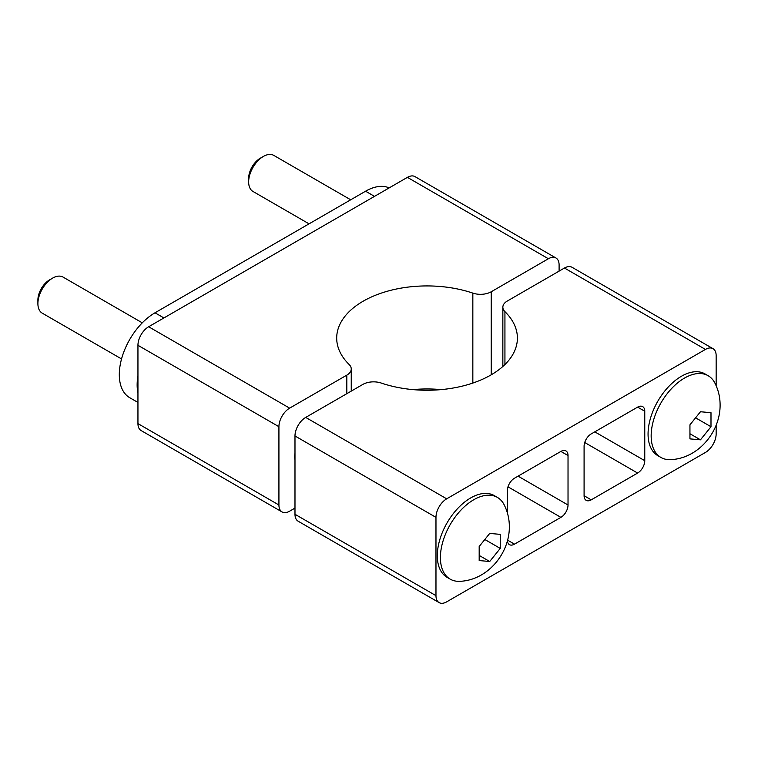 <?xml version="1.0" encoding="UTF-8"?>
<svg xmlns="http://www.w3.org/2000/svg" width="758" height="758" viewBox="0 0 758 758"><rect width="100%" height="100%" fill="white"/><g stroke="black" fill="none" stroke-linecap="round" stroke-linejoin="round"><path stroke-width="1.14" d="M548.394 258.753L407.416 177.363A15.141 8.745 -60 0 1 414.986 176.614L555.965 258.004A15.141 8.745 120 0 0 548.394 258.753L491.222 291.764L491.222 374.812M407.416 177.363L148.653 326.755A15.141 8.745 -60 0 0 137.947 345.297L137.947 375.76A50.473 29.145 120 0 0 137.947 393.146L137.947 423.608A15.141 8.745 -60 0 0 141.083 430.535L282.061 511.934A15.141 8.745 120 0 0 289.632 511.186L294.985 508.087M389.176 187.889A50.473 29.145 120 0 0 365.564 191.215L154.992 312.798A50.473 29.145 120 0 0 122.019 357.274A50.473 29.145 120 0 0 129.751 397.723L137.947 402.451M137.947 375.76L137.947 393.146M346.813 393.686L346.813 375.134L289.632 408.145A15.141 8.745 120 0 0 278.925 426.697L278.925 504.999A15.141 8.745 120 0 0 282.061 511.934M346.813 375.134A15.141 8.745 0 0 0 351.248 368.957A15.141 8.745 0 0 0 349.163 364.522A90.354 52.16 0 0 1 336.694 338.087A90.354 52.16 0 0 1 382.184 292.815A90.354 52.16 0 0 1 472.84 293.119A15.141 8.745 0 0 0 491.222 291.764M441.232 389.603A90.354 52.16 0 0 0 412.864 389.603M559.101 271.118L559.101 264.94A15.141 8.745 120 0 0 555.965 258.004M502.848 366.474L502.848 307.217A15.141 8.745 0 0 1 507.282 301.04L564.454 268.029A15.141 8.745 -60 0 1 572.025 267.28L713.013 348.671A15.141 8.745 120 0 0 705.442 349.419L446.68 498.821A15.141 8.745 120 0 0 435.973 517.363L435.973 595.665A15.141 8.745 120 0 0 439.109 602.601A15.141 8.745 120 0 0 446.68 601.852L705.442 452.45A15.141 8.745 120 0 0 716.149 433.908L716.149 425.153M502.848 307.217A15.141 8.745 0 0 0 504.932 311.652A90.354 52.16 0 0 1 517.401 338.087A90.354 52.16 0 0 1 471.912 383.368A90.354 52.16 0 0 1 381.255 383.055A15.141 8.745 0 0 0 362.874 384.41L305.701 417.421L446.68 498.821M439.109 602.601L298.121 521.201A15.141 8.745 -60 0 1 294.985 514.275L294.985 435.964A15.141 8.745 -60 0 1 305.701 417.421M716.149 385.708L716.149 355.606A15.141 8.745 120 0 0 713.013 348.671M594.793 431.852L644.764 460.693A10.091 5.827 -60 0 1 637.63 473.058L591.231 499.844A10.091 5.827 -60 0 1 586.18 500.346A10.091 5.827 -60 0 1 584.086 495.723L584.086 446.272A10.091 5.827 -60 0 1 591.231 433.908L637.63 407.122A10.091 5.827 -60 0 1 642.67 406.62A10.091 5.827 -60 0 1 644.764 411.243L637.63 407.122M644.764 460.693L644.764 411.243M518.055 476.147L568.026 504.999L568.026 455.549L560.892 451.427A10.091 5.827 -60 0 1 565.932 450.925A10.091 5.827 -60 0 1 568.026 455.549M507.348 512.787L507.348 490.578A10.091 5.827 -60 0 1 514.492 478.213L560.892 451.427M568.026 504.999A10.091 5.827 -60 0 1 560.892 517.363L514.492 544.149A10.091 5.827 -60 0 1 509.442 544.651A10.091 5.827 -60 0 1 507.396 540.88M497.381 497.39L494.273 495.599A47.195 27.25 120 0 0 457.908 508.248A47.195 27.25 120 0 0 437.309 555.737A47.195 27.25 120 0 0 447.087 577.35L450.186 579.14A47.195 27.25 -60 0 1 440.407 557.528A47.195 27.25 120 0 1 461.006 510.039A47.195 27.25 120 0 1 497.381 497.39A47.195 27.25 120 0 1 504.136 504.743C507.614 511.65 509.348 518.965 509.348 526.696C509.565 553.662 487.337 580.221 459.926 581.32A47.195 27.25 -60 0 1 450.186 579.14M708.133 375.712L705.035 373.921A47.195 27.25 120 0 0 668.67 386.571A47.195 27.25 120 0 0 648.062 434.059A47.195 27.25 120 0 0 657.84 455.672L660.938 457.453A47.195 27.25 -60 0 1 651.16 435.85A47.195 27.25 120 0 1 671.768 388.361A47.195 27.25 120 0 1 708.133 375.712A47.195 27.25 120 0 1 714.898 383.065C718.376 389.972 720.109 397.287 720.1 405.018C720.318 431.984 698.09 458.543 670.688 459.642A47.195 27.25 -60 0 1 660.938 457.453M500.242 548.404L489.706 561.498L479.179 560.56L479.179 546.518L489.706 533.424L500.242 534.362L500.242 548.404L485.063 539.639M489.706 561.498L479.407 555.557M710.995 426.726L700.468 439.82L689.941 438.882L689.941 424.84L700.468 411.746L710.995 412.684L710.995 426.726L695.825 417.961M700.468 439.82L690.168 433.87M294.985 452.914A26.748 15.444 120 0 0 294.72 456.733A26.748 15.444 120 0 0 294.985 460.239M121.545 358.941L42.211 313.139A20.817 12.024 -60 0 1 37.9 303.607L37.9 300.035A16.439 9.494 120 0 1 49.526 279.901L52.624 278.11A20.817 12.024 120 0 0 37.9 303.607M142.277 322.832L63.037 277.077A20.817 12.024 120 0 0 52.624 278.11M309.056 223.847L252.973 191.461A20.817 12.024 -60 0 1 248.652 181.929L248.652 178.357A16.439 9.494 120 0 1 260.278 158.223L263.377 156.432A20.817 12.024 120 0 0 248.652 181.929M350.698 199.799L273.79 155.399A20.817 12.024 120 0 0 263.377 156.432M365.564 191.215L374.49 196.369M154.992 312.798L163.917 317.943M278.925 426.697L137.947 345.297M278.925 504.999L137.947 423.608M289.632 408.145L148.653 326.755M472.84 293.119L472.84 383.055M504.932 364.522L504.932 311.652M564.454 268.029L705.442 349.419M294.985 435.964L435.973 517.363M294.985 514.275L435.973 595.665M584.721 442.52L637.63 473.058M591.231 499.844L584.086 495.723M507.983 486.816L560.892 517.363M514.492 544.149L507.585 540.16M351.248 391.119L351.248 368.957"/></g></svg>
